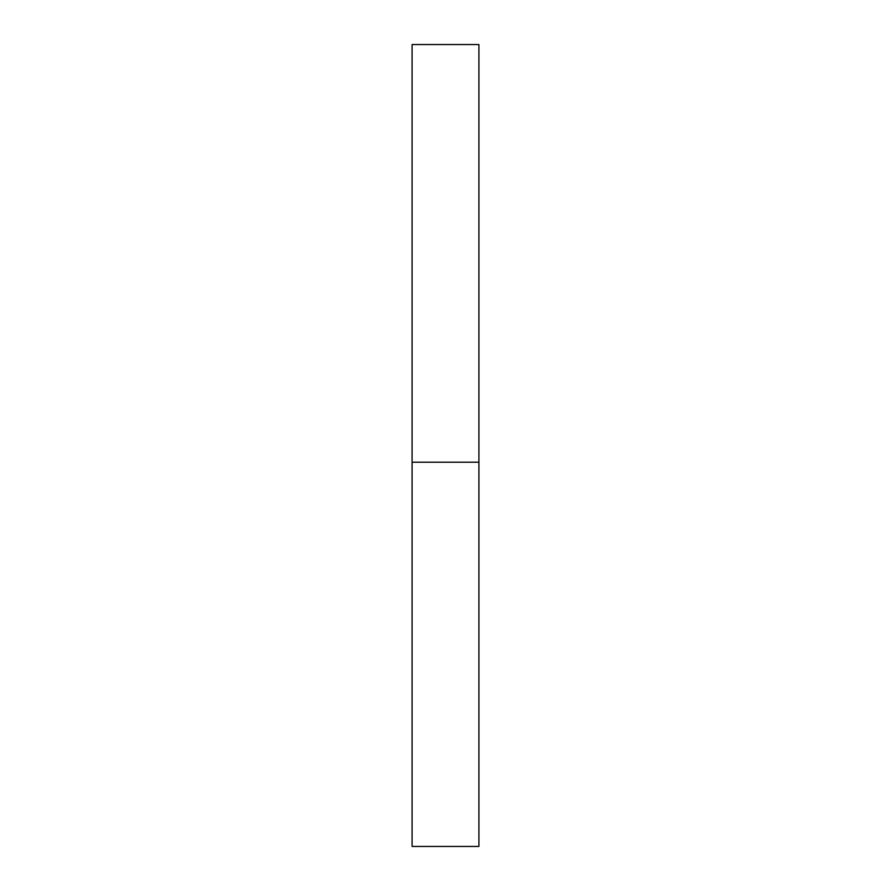 <?xml version="1.0" encoding="UTF-8"?>
<svg xmlns="http://www.w3.org/2000/svg" width="891" height="891" viewBox="0 0 891 891"><rect width="100%" height="100%" fill="white"/><g stroke="black" fill="none" stroke-linecap="round" stroke-linejoin="round"><path stroke-width="1.34" d="M412.088 462.206L478.913 462.206L478.913 44.55L412.088 44.55L412.088 846.45L478.913 846.45L478.913 462.206L412.088 462.206"/></g></svg>
